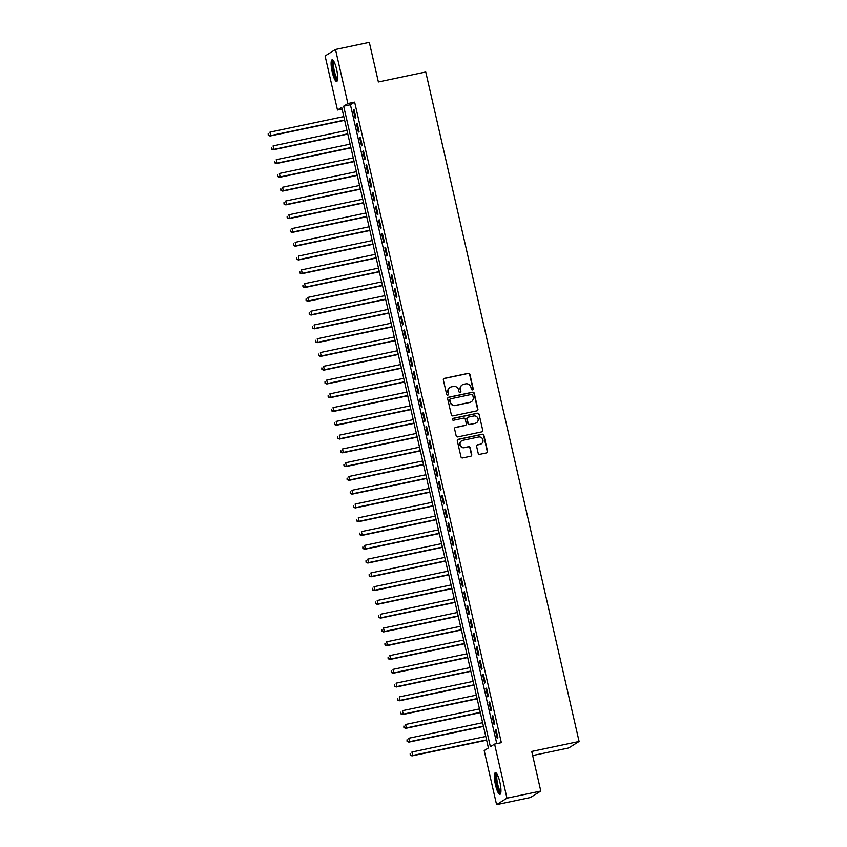 <?xml version="1.0" encoding="UTF-8"?>
<svg xmlns="http://www.w3.org/2000/svg" width="847" height="847" viewBox="0 0 847 847"><rect width="100%" height="100%" fill="white"/><g stroke="black" fill="none" stroke-linecap="round" stroke-linejoin="round"><path stroke-width="1.27" d="M472.51 389.916A0.974 0.942 58 0 0 473.219 388.773L469.926 374.416A1.387 1.355 58 0 0 468.296 373.336L444.379 378.365A1.387 1.355 58 0 0 443.362 380.007L446.655 394.374A0.974 0.942 58 0 0 448.105 394.998A0.974 0.942 58 0 0 448.518 393.982L448.084 392.119A4.457 4.33 58 0 1 451.345 386.899L453.336 386.476A4.457 4.33 58 0 1 458.587 389.906L459.01 391.769A0.974 0.942 58 0 0 460.45 392.405A0.974 0.942 58 0 0 460.863 391.378L460.44 389.514A4.457 4.33 58 0 1 463.701 384.294L465.691 383.882A4.457 4.33 58 0 1 470.932 387.312L471.356 389.165A0.974 0.942 58 0 0 472.51 389.916M472.658 389.874A0.974 0.942 58 0 0 472.944 388.953L469.651 374.586A1.387 1.355 58 0 0 468.01 373.516L444.103 378.545A1.387 1.355 58 0 0 443.817 378.641M447.957 395.073A0.974 0.942 58 0 0 448.232 394.151L448.084 392.119M460.302 392.479A0.974 0.942 58 0 0 460.588 391.558L460.44 389.514M495.474 784.862A11.053 2.435 78.1 0 1 495.389 772.676A11.053 2.435 78.1 0 1 499.857 782.13A11.053 2.435 78.1 0 1 499.942 794.317A11.053 2.435 78.1 0 1 495.474 784.862M332.204 71.995A11.053 2.435 78.1 0 1 332.119 59.798A11.053 2.435 78.1 0 1 336.587 69.253A11.053 2.435 78.1 0 1 336.672 81.439A11.053 2.435 78.1 0 1 332.204 71.995M478.174 453.251A1.387 1.355 58 0 0 479.804 454.32L486.517 452.912A1.387 1.355 58 0 0 487.533 451.282L483.881 435.326A1.387 1.355 58 0 0 482.239 434.257L458.333 439.286A1.387 1.355 58 0 0 457.316 440.916L460.969 456.872A1.387 1.355 58 0 0 462.61 457.941L470.71 456.237A1.387 1.355 58 0 0 471.726 454.606L470.17 447.777A1.387 1.355 58 0 0 468.529 446.708L464.505 447.555A3.727 3.621 58 0 1 461.71 440.779A3.727 3.621 58 0 1 462.854 440.313L478.587 437.01A3.727 3.621 58 0 1 481.392 443.775A3.727 3.621 58 0 1 480.249 444.241L477.623 444.791A1.387 1.355 58 0 0 476.607 446.422L478.174 453.251M335.486 49.475L369.313 42.35L378.387 81.958L425.745 71.984L579.083 741.474L531.715 751.437L540.788 791.045L506.961 798.16L496.575 804.65L484.188 750.58L488.401 747.954L341.69 107.4L337.487 110.025L325.1 55.955L335.486 49.475L347.873 103.535L343.66 106.171L490.371 746.726L494.574 744.09L506.961 798.16M494.574 744.09L501.339 742.671L354.639 102.116L347.873 103.535M476.882 410.859A1.387 1.355 58 0 0 477.909 409.228L474.246 393.273A1.387 1.355 58 0 0 472.615 392.203L448.698 397.232A1.387 1.355 58 0 0 447.682 398.863L451.335 414.818A1.387 1.355 58 0 0 452.976 415.888L476.882 410.859M479.063 414.299L482.716 430.255A1.387 1.355 58 0 1 481.699 431.885L457.793 436.914A1.387 1.355 58 0 1 456.152 435.845L454.595 429.016A1.387 1.355 58 0 1 455.612 427.386L465.31 425.342A1.387 1.355 58 0 0 466.326 423.712L465.289 419.18A1.387 1.355 58 0 0 463.648 418.111L453.558 420.239A0.974 0.942 58 0 1 452.817 418.46A0.974 0.942 58 0 1 453.124 418.344L477.422 413.23A1.387 1.355 58 0 1 479.063 414.299L482.716 430.255M355.909 117.849L354.025 109.581L353.315 110.025L355.211 118.284L355.909 117.849M359.064 131.624L357.18 123.355L356.471 123.8L358.366 132.068L359.064 131.624M362.22 145.398L360.335 137.14L359.626 137.574L361.521 145.843L362.22 145.398M365.375 159.172L363.49 150.914L362.781 151.348L364.676 159.617L365.375 159.172M368.53 172.947L366.645 164.689L365.936 165.123L367.831 173.391L368.53 172.947M371.685 186.732L369.8 178.463L369.091 178.897L370.986 187.166L371.685 186.732M374.84 200.506L372.955 192.237L372.246 192.671L374.141 200.94L374.84 200.506M377.995 214.28L376.11 206.012L375.401 206.446L377.296 214.715L377.995 214.28M381.15 228.055L379.265 219.786L378.556 220.231L380.451 228.489L381.15 228.055M384.305 241.829L382.421 233.56L381.711 234.005L383.606 242.263L384.305 241.829M387.46 255.603L385.576 247.335L384.866 247.779L386.761 256.038L387.46 255.603M390.615 269.378L388.72 261.109L388.021 261.554L389.916 269.822L390.615 269.378M393.77 283.152L391.875 274.894L391.176 275.328L393.072 283.597L393.77 283.152M396.925 296.926L395.03 288.668L394.331 289.102L396.227 297.371L396.925 296.926M400.08 310.701L398.185 302.443L397.487 302.877L399.382 311.145L400.08 310.701M403.236 324.486L401.34 316.217L400.642 316.651L402.537 324.92L403.236 324.486M406.391 338.26L404.495 329.991L403.797 330.425L405.692 338.694L406.391 338.26M409.546 352.034L407.651 343.766L406.952 344.2L408.847 352.468L409.546 352.034M412.701 365.809L410.806 357.54L410.107 357.985L412.002 366.243L412.701 365.809M415.856 379.583L413.961 371.314L413.262 371.759L415.157 380.017L415.856 379.583M419.011 393.357L417.116 385.089L416.417 385.533L418.312 393.791L419.011 393.357M422.166 407.132L420.271 398.863L419.572 399.308L421.467 407.576L422.166 407.132M425.321 420.906L423.426 412.648L422.727 413.082L424.622 421.351L425.321 420.906M428.476 434.68L426.581 426.422L425.882 426.856L427.777 435.125L428.476 434.68M431.631 448.455L429.736 440.196L429.037 440.631L430.932 448.899L431.631 448.455M434.786 462.229L432.891 453.971L432.192 454.405L434.088 462.674L434.786 462.229M437.941 476.014L436.046 467.745L435.347 468.179L437.243 476.448L437.941 476.014M441.096 489.788L439.201 481.52L438.502 481.954L440.398 490.222L441.096 489.788M444.252 503.563L442.356 495.294L441.658 495.739L443.553 503.997L444.252 503.563M447.407 517.337L445.511 509.068L444.813 509.513L446.708 517.771L447.407 517.337M450.562 531.111L448.666 522.843L447.968 523.287L449.863 531.545L450.562 531.111M453.717 544.886L451.822 536.617L451.123 537.062L453.018 545.32L453.717 544.886M456.872 558.66L454.977 550.402L454.278 550.836L456.173 559.105L456.872 558.66M460.027 572.434L458.132 564.176L457.433 564.61L459.328 572.879L460.027 572.434M463.182 586.209L461.287 577.95L460.588 578.385L462.483 586.653L463.182 586.209M466.337 599.983L464.442 591.725L463.743 592.159L465.638 600.428L466.337 599.983M469.492 613.768L467.597 605.499L466.898 605.933L468.793 614.202L469.492 613.768M472.647 627.542L470.752 619.273L470.053 619.708L471.948 627.976L472.647 627.542M475.802 641.317L473.907 633.048L473.208 633.492L475.103 641.751L475.802 641.317M478.957 655.091L477.062 646.822L476.363 647.267L478.259 655.525L478.957 655.091M482.112 668.865L480.217 660.596L479.518 661.041L481.414 669.299L482.112 668.865M485.267 682.64L483.372 674.371L482.674 674.815L484.569 683.074L485.267 682.64M488.423 696.414L486.527 688.156L485.829 688.59L487.724 696.859L488.423 696.414M491.578 710.188L489.682 701.93L488.984 702.364L490.879 710.633L491.578 710.188M494.733 723.963L492.838 715.704L492.139 716.139L494.034 724.407L494.733 723.963M354.639 102.116L350.425 104.742L496.755 743.634M495.294 729.913L497.189 738.182L497.888 737.737L495.993 729.479L495.294 729.913L496.056 729.754M532.657 755.545L568.697 747.954L579.083 741.474M540.788 791.045L530.402 797.525L496.575 804.65M342.072 109.062L337.487 110.025M350.425 104.742L343.66 106.171M353.315 110.025L354.088 109.866M356.471 123.8L357.243 123.641M359.626 137.574L360.399 137.415M362.781 151.348L363.554 151.19M365.936 165.123L366.709 164.964M369.091 178.897L369.864 178.738M372.246 192.671L373.019 192.513M375.401 206.446L376.174 206.287M378.556 220.231L379.329 220.061M381.711 234.005L382.484 233.836M384.866 247.779L385.639 247.62M388.021 261.554L388.784 261.395M391.176 275.328L391.939 275.169M394.331 289.102L395.094 288.943M397.487 302.877L398.249 302.718M400.642 316.651L401.404 316.492M403.797 330.425L404.559 330.266M406.952 344.2L407.714 344.041M410.107 357.985L410.869 357.815M413.262 371.759L414.024 371.589M416.417 385.533L417.179 385.374M419.572 399.308L420.334 399.149M422.727 413.082L423.489 412.923M425.882 426.856L426.644 426.697M429.037 440.631L429.8 440.472M432.192 454.405L432.955 454.246M435.347 468.179L436.11 468.02M438.502 481.954L439.265 481.795M441.658 495.739L442.42 495.569M444.813 509.513L445.575 509.343M447.968 523.287L448.73 523.128M451.123 537.062L451.885 536.903M454.278 550.836L455.04 550.677M457.433 564.61L458.195 564.451M460.588 578.385L461.35 578.226M463.743 592.159L464.505 592M466.898 605.933L467.66 605.774M470.053 619.708L470.816 619.549M473.208 633.492L473.971 633.323M476.363 647.267L477.126 647.097M479.518 661.041L480.281 660.882M482.674 674.815L483.436 674.657M485.829 688.59L486.591 688.431M488.984 702.364L489.746 702.205M492.139 716.139L492.901 715.98M462.197 384.94A4.457 4.33 58 0 0 460.165 389.694M449.842 387.534A4.457 4.33 58 0 0 447.809 392.299M477.168 410.763A1.387 1.355 58 0 0 477.623 409.408L473.971 393.453A1.387 1.355 58 0 0 472.33 392.373L448.423 397.412A1.387 1.355 58 0 0 448.137 397.497M472.732 395.157A0.974 0.942 58 0 0 471.588 394.406L450.593 398.821A0.974 0.942 58 0 0 449.884 399.964L450.329 401.923A4.457 4.33 58 0 0 455.58 405.353L469.916 402.336A4.457 4.33 58 0 0 473.177 397.116L472.732 395.157M450.17 399.043A0.974 0.942 58 0 0 449.609 400.133L449.884 399.964M471.144 401.87A4.457 4.33 58 0 1 469.64 402.505L455.294 405.533A4.457 4.33 58 0 1 450.053 402.092L449.609 400.133M481.985 431.79A1.387 1.355 58 0 0 482.441 430.435M465.585 425.247A1.387 1.355 58 0 1 465.024 425.522L455.326 427.566A1.387 1.355 58 0 0 455.051 427.65M478.788 414.479A1.387 1.355 58 0 0 477.147 413.4L452.838 418.513A0.974 0.942 58 0 0 452.69 418.566M475.368 423.225A3.727 3.621 58 0 0 477.899 418.259A3.727 3.621 58 0 0 473.706 415.993L468.169 417.158A1.387 1.355 58 0 0 467.142 418.789L468.179 423.32A1.387 1.355 58 0 0 469.82 424.4L475.082 423.405A3.727 3.621 58 0 0 476.363 422.854M467.597 417.433A1.387 1.355 58 0 0 466.866 418.969L467.142 418.789M475.082 423.405L469.545 424.569A1.387 1.355 58 0 1 467.904 423.5L466.866 418.969M481.255 443.86A3.727 3.621 58 0 1 479.963 444.41L477.348 444.971A1.387 1.355 58 0 0 477.062 445.056M461.573 440.874A3.727 3.621 58 0 0 464.23 447.724L464.505 447.555M470.996 456.141A1.387 1.355 58 0 0 471.451 454.786L469.884 447.957A1.387 1.355 58 0 0 468.243 446.877L464.23 447.724M486.803 452.817A1.387 1.355 58 0 0 487.258 451.451L483.605 435.496A1.387 1.355 58 0 0 481.964 434.426L458.058 439.455A1.387 1.355 58 0 0 457.772 439.551M343.797 116.59L269.928 132.132L270.722 135.584L270.024 136.018L344.655 120.306M268.51 135.044L268.203 133.667L268.234 135.224L270.722 135.584L344.591 120.03M270.024 136.018L268.234 135.224M337.561 79.724A9.571 2.107 78.1 0 1 333.58 71.582A9.571 2.107 78.1 0 1 333.623 61.026M334.046 61.757A8.862 1.948 -101.9 0 0 334.396 71.349A8.862 1.948 -101.9 0 0 337.657 78.877M332.765 59.999A10.99 2.414 -101.9 0 0 333.305 71.751A10.99 2.414 -101.9 0 0 337.18 81.005M500.831 792.591A9.571 2.107 78.1 0 1 497.443 786.715A9.571 2.107 78.1 0 1 495.961 775.81A9.571 2.107 78.1 0 1 496.893 773.893M497.316 774.634A8.862 1.948 -101.9 0 0 496.84 776.223A8.862 1.948 -101.9 0 0 497.962 785.434A8.862 1.948 -101.9 0 0 500.926 791.754M496.035 772.877A10.99 2.414 -101.9 0 0 495.548 774.709A10.99 2.414 -101.9 0 0 496.861 785.825A10.99 2.414 -101.9 0 0 500.45 793.872M346.952 130.364L273.083 145.906L273.877 149.358L273.179 149.792L347.81 134.08M271.665 148.818L271.358 147.442L271.389 148.998L273.877 149.358L347.746 133.805M273.179 149.792L271.389 148.998M350.107 144.138L276.238 159.681L277.033 163.132L276.334 163.566L350.965 147.865M274.82 162.603L274.513 161.216L274.544 162.772L277.033 163.132L350.902 147.579M276.334 163.566L274.544 162.772M353.263 157.913L279.394 173.466L280.188 176.907L279.489 177.341L354.12 161.639M277.975 176.377L277.668 175.001L277.7 176.547L280.188 176.907L354.057 161.354M279.489 177.341L277.7 176.547M356.418 171.687L282.549 187.24L283.343 190.681L282.644 191.115L357.275 175.414M281.13 190.151L280.823 188.775L280.855 190.321L283.343 190.681L357.212 175.138M282.644 191.115L280.855 190.321M359.573 185.461L285.704 201.014L286.498 204.455L285.799 204.889L360.43 189.188M284.285 203.926L283.978 202.549L284.01 204.095L286.498 204.455L360.367 188.913M285.799 204.889L284.01 204.095M362.728 199.236L288.859 214.789L289.653 218.23L288.954 218.674L363.585 202.962M287.44 217.7L287.133 216.324L287.165 217.88L289.653 218.23L363.522 202.687M288.954 218.674L287.165 217.88M365.883 213.02L292.014 228.563L292.808 232.004L292.109 232.449L366.74 216.737M290.595 231.475L290.288 230.098L290.32 231.655L292.808 232.004L366.677 216.461M292.109 232.449L290.32 231.655M369.038 226.795L295.169 242.337L295.963 245.778L295.264 246.223L369.895 230.511M293.75 245.249L293.443 243.872L293.475 245.429L295.963 245.778L369.832 230.236M295.264 246.223L293.475 245.429M372.193 240.569L298.324 256.112L299.118 259.553L298.419 259.997L373.051 244.285M296.905 259.023L296.598 257.647L296.63 259.203L299.118 259.553L372.987 244.01M298.419 259.997L296.63 259.203M375.348 254.344L301.479 269.886L302.273 273.337L301.574 273.772L376.206 258.06M300.06 272.798L299.753 271.421L299.785 272.978L302.273 273.337L376.142 257.784M301.574 273.772L299.785 272.978M378.503 268.118L304.634 283.66L305.428 287.112L304.729 287.546L379.361 271.834M303.215 286.572L302.908 285.195L302.94 286.752L305.428 287.112L379.297 271.559M304.729 287.546L302.94 286.752M381.658 281.892L307.789 297.435L308.583 300.886L307.885 301.32L382.516 285.619M306.37 300.357L306.063 298.97L306.095 300.526L308.583 300.886L382.452 285.333M307.885 301.32L306.095 300.526M384.813 295.667L310.944 311.22L311.738 314.661L311.04 315.095L385.671 299.393M309.526 314.131L309.219 312.755L309.25 314.301L311.738 314.661L385.607 299.107M311.04 315.095L309.25 314.301M387.968 309.441L314.099 324.994L314.893 328.435L314.184 328.869L388.826 313.168M312.681 327.905L312.374 326.529L312.405 328.075L314.893 328.435L388.762 312.892M314.184 328.869L312.405 328.075M391.123 323.215L317.254 338.768L318.048 342.209L317.339 342.643L391.981 326.942M315.836 341.68L315.529 340.303L315.56 341.849L318.048 342.209L391.917 326.667M317.339 342.643L315.56 341.849M394.279 336.99L320.41 352.543L321.204 355.984L320.494 356.428L395.136 340.716M318.991 355.454L318.684 354.078L318.716 355.634L321.204 355.984L395.073 340.441M320.494 356.428L318.716 355.634M397.434 350.774L323.565 366.317L324.359 369.758L323.649 370.203L398.291 354.491M322.146 369.228L321.839 367.852L321.871 369.408L324.359 369.758L398.228 354.215M323.649 370.203L321.871 369.408M400.589 364.549L326.72 380.091L327.514 383.532L326.804 383.977L401.446 368.265M325.301 383.003L324.994 381.626L325.026 383.183L327.514 383.532L401.383 367.99M326.804 383.977L325.026 383.183M403.744 378.323L329.875 393.866L330.669 397.307L329.959 397.751L404.601 382.039M328.456 396.777L328.149 395.401L328.181 396.957L330.669 397.307L404.538 381.764M329.959 397.751L328.181 396.957M406.899 392.097L333.03 407.64L333.824 411.091L333.115 411.526L407.756 395.814M331.611 410.551L331.304 409.175L331.336 410.731L333.824 411.091L407.693 395.538M333.115 411.526L331.336 410.731M410.054 405.872L336.185 421.414L336.979 424.866L336.27 425.3L410.911 409.588M334.766 424.326L334.459 422.949L334.491 424.506L336.979 424.866L410.848 409.313M336.27 425.3L334.491 424.506M413.209 419.646L339.34 435.189L340.134 438.64L339.425 439.074L414.067 423.373M337.921 438.111L337.614 436.724L337.646 438.28L340.134 438.64L414.003 423.087M339.425 439.074L337.646 438.28M416.364 433.42L342.495 448.974L343.289 452.414L342.58 452.849L417.222 437.147M341.076 451.885L340.759 450.509L340.801 452.054L343.289 452.414L417.158 436.861M342.58 452.849L340.801 452.054M419.519 447.195L345.65 462.748L346.444 466.189L345.735 466.623L420.377 450.922M344.231 465.659L343.914 464.283L343.956 465.829L346.444 466.189L420.313 450.646M345.735 466.623L343.956 465.829M422.674 460.969L348.805 476.522L349.599 479.963L348.89 480.397L423.532 464.696M347.386 479.434L347.069 478.057L347.111 479.603L349.599 479.963L423.468 464.421M348.89 480.397L347.111 479.603M425.829 474.744L351.96 490.297L352.754 493.737L352.045 494.182L426.687 478.47M350.542 493.208L350.224 491.832L350.266 493.378L352.754 493.737L426.623 478.195M352.045 494.182L350.266 493.378M428.984 488.528L355.115 504.071L355.909 507.512L355.2 507.956L429.842 492.245M353.697 506.982L353.379 505.606L353.421 507.162L355.909 507.512L429.778 491.969M355.2 507.956L353.421 507.162M432.139 502.303L358.27 517.845L359.064 521.286L358.355 521.731L432.997 506.019M356.852 520.757L356.534 519.38L356.576 520.937L359.064 521.286L432.933 505.744M358.355 521.731L356.576 520.937M435.294 516.077L361.425 531.62L362.22 535.06L361.51 535.505L436.152 519.793M360.007 534.531L359.689 533.155L359.731 534.711L362.22 535.06L436.089 519.518M361.51 535.505L359.731 534.711M438.45 529.851L364.581 545.394L365.375 548.845L364.665 549.279L439.307 533.568M363.162 548.305L362.844 546.929L362.887 548.485L365.375 548.845L439.244 533.292M364.665 549.279L362.887 548.485M441.605 543.626L367.736 559.168L368.53 562.62L367.82 563.054L442.462 547.342M366.317 562.08L365.999 560.703L366.042 562.26L368.53 562.62L442.399 547.067M367.82 563.054L366.042 562.26M444.76 557.4L370.891 572.943L371.685 576.394L370.975 576.828L445.617 561.116M369.472 575.865L369.154 574.478L369.197 576.034L371.685 576.394L445.554 560.841M370.975 576.828L369.197 576.034M447.915 571.174L374.046 586.727L374.84 590.168L374.13 590.603L448.772 574.901M372.627 589.639L372.309 588.263L372.352 589.808L374.84 590.168L448.709 574.615M374.13 590.603L372.352 589.808M451.07 584.949L377.201 600.502L377.995 603.943L377.286 604.377L451.927 588.676M375.782 603.413L375.465 602.037L375.507 603.583L377.995 603.943L451.864 588.39M377.286 604.377L375.507 603.583M454.225 598.723L380.356 614.276L381.15 617.717L380.441 618.151L455.072 602.45M378.937 617.188L378.62 615.811L378.662 617.357L381.15 617.717L455.008 602.175M380.441 618.151L378.662 617.357M457.38 612.497L383.511 628.051L384.305 631.491L383.596 631.936L458.227 616.224M382.092 630.962L381.775 629.586L381.817 631.131L384.305 631.491L458.163 615.949M383.596 631.936L381.817 631.131M460.535 626.282L386.666 641.825L387.46 645.266L386.751 645.71L461.382 629.999M385.247 644.736L384.93 643.36L384.972 644.916L387.46 645.266L461.319 629.723M386.751 645.71L384.972 644.916M463.69 640.057L389.821 655.599L390.615 659.04L389.906 659.485L464.537 643.773M388.402 658.511L388.085 657.134L388.127 658.691L390.615 659.04L464.474 643.498M389.906 659.485L388.127 658.691M466.845 653.831L392.976 669.374L393.77 672.814L393.061 673.259L467.692 657.547M391.558 672.285L391.24 670.909L391.282 672.465L393.77 672.814L467.629 657.272M393.061 673.259L391.282 672.465M470 667.605L396.131 683.148L396.925 686.589L396.216 687.033L470.847 671.322M394.713 686.059L394.395 684.683L394.437 686.239L396.925 686.589L470.784 671.046M396.216 687.033L394.437 686.239M473.155 681.38L399.286 696.922L400.08 700.374L399.371 700.808L474.002 685.096M397.868 699.834L397.55 698.457L397.592 700.014L400.08 700.374L473.939 684.821M399.371 700.808L397.592 700.014M476.31 695.154L402.441 710.697L403.236 714.148L402.526 714.582L477.157 698.87M401.023 713.608L400.705 712.232L400.747 713.788L403.236 714.148L477.094 698.595M402.526 714.582L400.747 713.788M479.466 708.928L405.597 724.481L406.391 727.922L405.681 728.356L480.313 712.655M404.178 727.393L403.86 726.006L403.903 727.562L406.391 727.922L480.249 712.369M405.681 728.356L403.903 727.562M482.621 722.703L408.752 738.256L409.535 741.697L408.836 742.131L483.468 726.43M407.333 741.167L407.015 739.791L407.058 741.337L409.535 741.697L483.404 726.144M408.836 742.131L407.058 741.337M485.776 736.477L411.907 752.03L412.69 755.471L411.991 755.905L486.623 740.204M410.488 754.942L410.17 753.565L410.213 755.111L412.69 755.471L486.559 739.929M411.991 755.905L410.213 755.111"/></g></svg>

